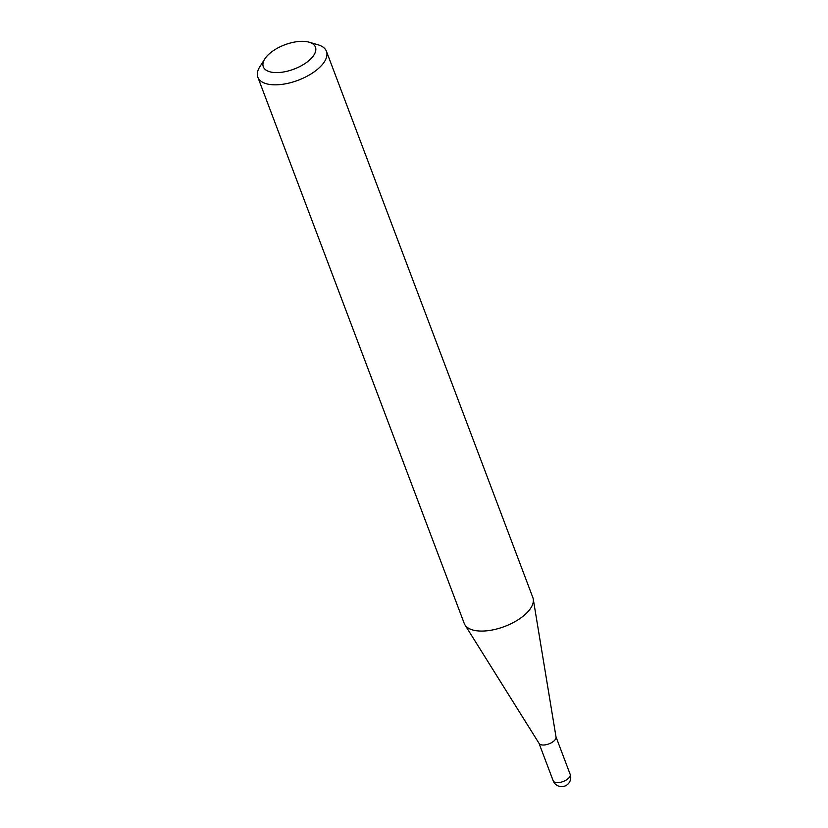 <?xml version="1.0" encoding="UTF-8"?>
<svg xmlns="http://www.w3.org/2000/svg" width="828" height="828" viewBox="0 0 828 828"><rect width="100%" height="100%" fill="white"/><g stroke="black" fill="none" stroke-linecap="round" stroke-linejoin="round"><path stroke-width="1.24" d="M555.94 736.703A9.087 4.233 159.3 0 1 556.043 737.086A9.087 4.233 159.3 0 1 551.748 742.55A9.087 4.233 159.3 0 1 542.526 744.993A9.087 4.233 159.3 0 1 539.131 743.482L464.953 624.881A36.66 17.098 159.3 0 1 464.249 623.453L257.839 77.201A36.66 17.098 159.3 0 1 259.806 66.83L264.815 58.923A27.862 13 -20.7 0 0 274.275 72.533A27.862 13 -20.7 0 0 309.206 60.34A27.862 13 -20.7 0 0 309.113 42.187A27.862 13 -20.7 0 0 304.487 41.4A27.862 13 -20.7 0 0 264.815 58.923M309.113 42.187L318.087 44.805A36.66 17.098 159.3 0 1 326.429 51.284L532.839 597.526A36.66 17.098 159.3 0 1 533.253 599.079A36.66 17.098 159.3 0 1 515.916 621.114A36.66 17.098 159.3 0 1 478.667 630.967A36.66 17.098 159.3 0 1 464.953 624.881M326.429 51.284A36.66 17.098 159.3 0 1 310.893 74.034A36.66 17.098 159.3 0 1 272.257 84.725A36.66 17.098 159.3 0 1 257.839 77.201M539.018 743.306L553.166 780.752A9.087 4.233 -20.7 0 0 556.737 782.615A9.087 4.233 -20.7 0 0 568.753 778.051A9.087 4.233 -20.7 0 0 570.161 774.325L556.012 736.889M553.166 780.752A9.087 9.087 0 0 0 561.011 786.6A9.087 9.087 0 0 0 570.161 774.325M556.043 737.086L533.253 599.079"/></g></svg>
